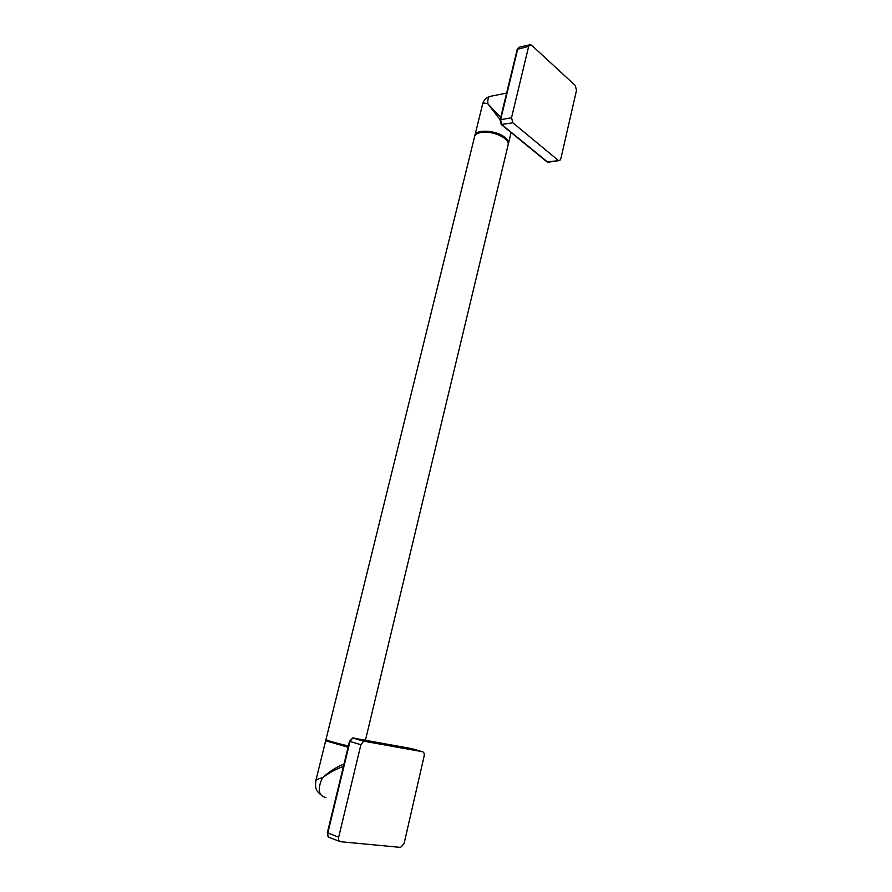 <?xml version="1.0" encoding="UTF-8"?>
<svg xmlns="http://www.w3.org/2000/svg" width="892" height="892" viewBox="0 0 892 892"><rect width="100%" height="100%" fill="white"/><g stroke="black" fill="none" stroke-linecap="round" stroke-linejoin="round"><path stroke-width="1.34" d="M400.597 847.389L340.532 841.725C338.848 841.301 338.235 839.785 338.681 837.175L360.892 744.72L363.646 741.174L422.529 751.733C423.99 752.246 424.525 753.707 424.124 756.104L404.098 843.598L400.597 847.389M325.981 797.582C318.399 795.842 317.229 789.219 322.458 777.724C329.917 772.327 336.897 768.592 343.387 766.551M348.07 747.228L325.669 740.773L315.824 780.701C316.225 779.686 318.444 778.694 322.458 777.724C330.252 770.956 337.421 766.429 343.966 764.165M326.896 740.65L329.26 740.951M348.382 745.968C335.225 742.88 327.754 740.739 325.97 739.535L325.981 739.49M348.237 746.571L326.974 740.683L326.238 741.185M474.589 136.666L474.678 136.32C475.458 134.09 478.023 132.718 482.36 132.217C490.199 131.804 497.357 133.644 503.824 137.758L504.783 138.483C507.537 140.758 508.641 142.91 508.117 144.939L365.486 740.081M477.9 133.276L482.773 131.994C490.355 131.592 497.279 133.376 503.545 137.346L506.734 140.379M474.789 136.008L474.923 135.328C476.083 128.883 496.777 130.299 505.028 137.48C507.771 139.754 508.886 141.906 508.351 143.935L508.239 144.248M482.661 103.907L482.706 103.74C483.051 102.892 484.78 102.926 487.902 103.84L500.156 119.729M500.724 117.409L487.902 103.84C487.567 100.239 488.091 97.797 489.452 96.526L506.623 93.08M492.741 95.868L489.452 96.526C485.995 97.785 483.754 100.194 482.706 103.74L474.923 135.328M558.158 160.292L512.889 122.817L511.517 117.744L528.666 46.406L529.614 44.823L531.52 45.135L575.307 85.532L576.5 90.348L560.834 158.765L559.775 160.504L547.409 161.876L501.984 124.769L500.613 119.729L517.773 48.915L519.635 47.131M339.618 841.379L329.65 837.599C327.955 837.175 327.342 835.67 327.788 833.083L349.976 741.497L352.73 737.985L411.68 748.622L422.529 751.733M327.331 832.816L338.681 837.175M328.345 836.908L327.331 832.827L349.508 741.319L360.892 744.72M353.466 737.885L364.661 741.096M511.517 117.744L500.613 119.729L500.077 120.085L501.259 124.49L512.889 122.817M517.215 49.35L528.666 46.406M558.816 160.649L549.026 162.088L546.673 161.586L501.572 124.746M349.508 741.319L352.73 737.985L363.646 741.174M315.824 780.701C315.121 788.662 315.712 790.267 320.953 794.883M474.678 136.32L325.97 739.535M500.077 120.085L517.226 49.316L518.731 47.343L529.614 44.823M548.023 162.21L547.019 161.853M508.44 143.579L511.094 132.518"/></g></svg>
